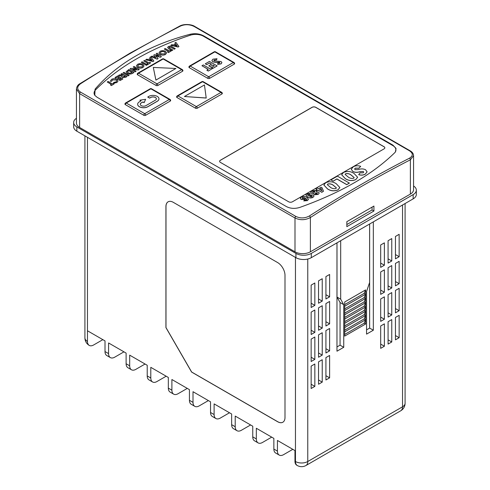 <?xml version="1.0" encoding="UTF-8"?>
<svg xmlns="http://www.w3.org/2000/svg" width="490" height="490" viewBox="0 0 490 490"><rect width="100%" height="100%" fill="white"/><g stroke="black" fill="none" stroke-linecap="round" stroke-linejoin="round"><path stroke-width="0.73" d="M147.76 96.996L149.603 98.061L150.663 97.455A3.338 1.929 180 0 1 155.385 97.455A3.338 1.929 180 0 1 156.365 98.815A3.338 1.929 180 0 1 155.385 100.181L145.959 105.62A3.338 1.929 180 0 1 142.321 106.036A3.338 1.929 180 0 1 140.263 104.26A3.338 1.929 180 0 1 141.236 102.894L142.927 101.92L144.121 102.612L145.622 99.299L139.883 100.168L141.077 100.854L139.393 101.828A5.947 3.436 0 0 0 137.647 104.26A5.947 3.436 0 0 0 141.322 107.433A5.947 3.436 0 0 0 147.802 106.685L157.229 101.246A5.947 3.436 0 0 0 158.974 98.815A5.947 3.436 0 0 0 157.229 96.389A5.947 3.436 0 0 0 148.819 96.389L147.76 97.069L149.603 98.135L150.663 97.522A3.338 1.929 180 0 1 155.385 97.522A3.338 1.929 180 0 1 156.359 98.851M137.653 104.29A5.947 3.436 0 0 0 137.647 104.327A5.947 3.436 0 0 0 141.322 107.5A5.947 3.436 0 0 0 147.802 106.759L157.229 101.314A5.947 3.436 0 0 0 158.974 98.888A5.947 3.436 0 0 0 158.974 98.851M139.883 100.168L141.016 100.891M140.263 104.29A3.338 1.929 180 0 1 141.236 102.967L142.927 101.994L144.121 102.68L145.622 99.299M292.383 201.807L384.074 148.868A2.609 1.507 0 0 0 384.834 147.802A2.609 1.507 0 0 0 384.074 146.737L315.768 107.304A2.609 1.507 0 0 0 312.075 107.304L220.384 160.242A2.609 1.507 0 0 0 219.618 161.308A2.609 1.507 0 0 0 220.384 162.374L288.69 201.807A2.609 1.507 0 0 0 292.383 201.807M107.224 81.983L108.143 81.456L112.351 83.882L113.27 83.355L114.195 83.882L111.432 85.548L110.513 85.015L111.432 84.415L107.224 81.983L111.371 84.452M118.047 80.924L116.908 82.54L113.698 83.214L113.729 82.381L116.02 81.916L116.736 80.936L115.977 79.907L112.455 79.95L111.671 81.26L110.33 81.242L111.53 79.349C113.325 78.461 115.113 78.467 116.896 79.374L118.047 80.887L116.908 82.54M116.736 80.972L115.977 79.974M122.874 78.945L120.111 80.538L119.193 79.937L121.03 78.872L120.044 78.302L118.2 79.435L117.282 78.835L119.125 77.775L117.741 76.973L115.903 78.112L114.985 77.506L117.741 75.913L122.874 78.945M120.969 78.908L120.044 78.376M119.064 77.806L117.741 77.046M127.014 76.483L125.942 77.102L122.402 77.463L122.022 76.146L118.5 75.478L119.523 74.884L123.198 75.344L120.963 74.051L121.888 73.525L127.014 76.483L125.942 77.175L122.402 77.536L122.022 76.213M122.022 76.146L121.79 76.728M121.973 76.207L118.5 75.478M123.137 75.38L120.963 74.051M139.24 69.421L138.413 69.899L132.71 69.298L136.085 71.246L135.167 71.773L130.04 68.814L130.873 68.331L136.557 68.937L133.194 66.995L134.113 66.462L139.24 69.494L138.413 69.972L132.864 69.384M136.085 71.246L135.167 71.846L130.04 68.814M136.404 68.919L133.194 66.995M144.054 65.923L142.945 67.504C141.145 68.349 139.356 68.337 137.58 67.473L136.453 65.881M161.388 56.638L160.432 57.189L155.685 55.799L158.08 58.543L157.137 59.088L151.141 56.632L152.072 56.093L155.857 57.649L153.689 55.162L154.583 54.641L158.882 55.903L156.194 53.716L157.125 53.177L161.388 56.638L160.432 57.263L155.765 55.897M158.08 58.543L157.137 59.161L151.141 56.632M155.765 57.606L153.689 55.162M158.748 55.86L156.194 53.716M166.606 52.902L165.498 54.488C163.697 55.327 161.908 55.321 160.132 54.451L159.005 52.865M137.623 74.799A1.305 0.753 120 0 1 138.541 73.2A1.305 0.753 -120 0 0 137.892 73.133A1.305 1.305 0 0 0 137.237 74.266A1.305 0.753 0 0 0 137.623 74.799L156.083 85.456A1.305 0.753 0 0 0 157.927 85.456L182.543 71.246A1.305 0.753 0 0 0 182.923 70.713A1.305 1.305 0 0 0 182.268 69.58A1.305 0.753 120 0 0 181.619 69.647L163.158 58.984L138.541 73.2L157.002 83.857L181.619 69.647A1.305 0.753 -120 0 1 182.543 71.246M177 97.535A1.305 0.753 120 0 1 177.925 95.936A1.305 0.753 -120 0 0 177.276 95.869A1.305 1.305 0 0 0 176.621 97.002A1.305 0.753 0 0 0 177 97.535L195.461 108.192A1.305 0.753 0 0 0 197.311 108.192L221.921 93.982A1.305 0.753 0 0 0 222.307 93.449A1.305 1.305 0 0 0 221.652 92.316A1.305 0.753 120 0 0 221.002 92.383L202.542 81.726L177.925 95.936L196.386 106.593L221.002 92.383A1.305 0.753 -120 0 1 221.921 93.982M308.449 199.301L307.444 200.612L303.757 200.906L304.682 199.926L306.513 199.926L306.887 199.43L305.613 198.45M306.887 199.467L305.582 198.211M305.552 198.199L304.884 199.399L301.111 199.473L300.309 198.272M319.223 193.091L318.132 194.438L314.396 194.763L313.961 193.538L311.413 193.329L310.721 192.337M313.961 193.464L311.413 193.256L310.721 192.3L312.05 190.782L316.026 190.451L316.589 191.192L316.332 191.811L318.549 192.098L319.223 193.054L318.132 194.371L314.396 194.689L313.961 193.464L313.814 193.954M316.589 191.229L316.387 191.798M323.498 191.272L321.801 192.319L318.145 190.206L317.318 190.69L316.234 190.065L317.067 189.514L315.738 188.748L317.146 187.927L318.482 188.699L321.054 187.211L322.138 187.835L323.498 191.272L321.801 192.252L318.145 190.138L317.318 190.616L316.234 189.991M317.005 189.55L315.738 188.748M349.388 183.119L346.73 184.657L336.924 178.997L333.102 181.202L330.94 179.885L337.42 176.143L349.388 183.119M357.633 177.276L355.795 179.616C351.998 181.135 348.482 180.804 345.242 178.611L341.652 174.771M395.173 152.255A10.878 6.278 0 0 0 392.735 145.524L203.411 36.217A10.878 6.278 0 0 0 190.334 35.206A253.82 146.541 0 0 0 95.507 89.952A10.878 6.278 0 0 0 94.919 95.483M367.108 171.849L365.399 174.073C363.415 175.236 361.185 175.438 358.711 174.679L360.027 172.878L363.151 172.805L363.702 172.106L363.268 171.488L359.697 171.788C357.241 172.609 354.962 172.517 352.874 171.5L351.269 169.326M363.702 172.143L363.268 171.555M363.268 171.488L359.697 171.721C357.241 172.541 354.962 172.443 352.874 171.433L351.269 169.289L353.259 166.808C355.52 165.583 358 165.436 360.695 166.349L358.864 168.248L355.281 168.205L354.613 169.007M339.846 187.548L338.008 189.887C334.211 191.406 330.695 191.069 327.455 188.883L323.865 185.042M310.28 193.464L307.475 194.873L308.78 196.055L309.502 194.94L313.159 194.94L314.01 196.049L312.957 197.354C311.077 198.174 309.288 198.058 307.591 196.998L305.901 195.014L306.887 193.758L310.28 193.464L309.251 194.383L307.824 194.438L307.481 194.91M314.01 196.086L312.957 197.427C311.077 198.242 309.288 198.125 307.591 197.072L305.901 195.044M170.257 101.075A1.305 0.753 0 0 0 170.643 100.542A1.305 1.305 0 0 0 169.987 99.409A1.305 0.753 120 0 0 169.338 99.476L150.877 88.812L126.261 103.029L144.722 113.686L169.338 99.476A1.305 0.753 -120 0 1 170.257 101.075L145.646 115.285A1.305 0.753 0 0 1 143.797 115.285L125.336 104.627A1.305 0.753 0 0 1 124.956 104.094A1.305 1.305 0 0 1 125.605 102.961L150.222 88.751A1.305 0.753 60 0 1 150.877 88.812A1.305 0.753 120 0 1 151.526 88.751A1.305 1.305 0 0 0 150.222 88.751M189.581 66.028A1.305 1.305 0 0 0 188.926 67.154A1.305 0.753 0 0 0 189.311 67.694L207.772 78.351A1.305 0.753 0 0 0 209.616 78.351L234.232 64.135A1.305 0.753 0 0 0 234.612 63.602A1.305 1.305 0 0 0 233.963 62.475L215.502 51.818A1.305 1.305 0 0 0 214.197 51.818L189.581 66.028A1.305 0.753 60 0 1 190.23 66.089L208.691 76.752L233.307 62.536L214.847 51.879L190.23 66.089A1.305 0.753 -60 0 0 189.311 67.694M178.948 46.495L178.097 47.058L170.9 45.294L171.88 44.657L173.331 45.037L175.567 43.745L174.912 42.906L175.892 42.342L178.948 46.495L178.097 46.991L170.9 45.227M175.524 43.769L174.912 42.906M175.267 48.62L174.348 49.153L171.01 47.23L169.271 47.077L169.62 48.173L172.835 50.029L171.917 50.556L168.854 48.792L167.605 47.487L168.327 46.556C169.73 45.938 171.028 46.035 172.211 46.856L175.267 48.62L174.348 49.227L171.01 47.297L169.271 47.144L168.921 47.561M172.835 50.029L171.917 50.629L168.854 48.865L167.605 47.524M164.291 49.037L165.21 48.51L169.418 50.936L170.336 50.409L171.261 50.936L168.499 52.602L167.574 52.069L168.499 51.468L164.291 49.037L168.438 51.505M153.835 60.999L152.984 61.562L145.781 59.798L146.767 59.155L148.219 59.535L150.448 58.243L149.799 57.41L150.779 56.84L153.835 60.999L152.984 61.489L145.781 59.725M150.412 58.267L149.799 57.41M143.711 60.919L144.63 60.386L148.838 62.818L149.762 62.285L150.681 62.818L147.919 64.484L147 63.951L147.919 63.351L143.711 60.919L147.858 63.388M147.331 64.827L146.406 65.354L141.279 62.322L142.198 61.795L147.331 64.827M133.984 72.459L132.821 73.126C131.051 74.211 129.195 74.266 127.271 73.292L126.095 71.803L128.852 69.5L133.984 72.459L132.821 73.2C131.051 74.278 129.195 74.333 127.271 73.359L126.095 71.84M129.115 75.338L128.196 75.87L123.07 72.839L123.988 72.306L129.115 75.338M365.613 289.902L344.691 301.987L344.691 336.091L365.613 324.013L365.613 289.902L364.18 293.345L365.613 294.171L364.18 297.608L365.613 298.435L364.18 301.871L365.613 302.697L364.18 306.134L365.613 306.961L364.18 310.397L365.613 311.224L364.18 314.66L365.613 315.487L364.18 318.923L365.613 319.75L364.18 323.186L365.613 324.013M325.917 379.977L325.917 357.596L329.611 355.464L329.611 377.845L325.917 379.977M325.917 352.978L325.917 330.597L329.611 328.465L329.611 350.846L325.917 352.978M325.917 325.979L325.917 303.592L329.611 301.46L329.611 323.847L325.917 325.979M325.917 298.974L325.917 276.593L329.611 274.461L329.611 296.842L325.917 298.974M318.537 384.246L318.537 361.859L322.23 359.727L322.23 382.114L318.537 384.246M318.537 357.241L318.537 334.86L322.23 332.728L322.23 355.109L318.537 357.241M318.537 330.242L318.537 307.855L322.23 305.723L322.23 328.11L318.537 330.242M318.537 303.237L318.537 280.856L322.23 278.724L322.23 301.105L318.537 303.237M311.15 388.509L311.15 366.122L314.843 363.99L314.843 386.377L311.15 388.509M311.15 361.504L311.15 339.123L314.843 336.991L314.843 359.372L311.15 361.504M311.15 334.505L311.15 312.124L314.843 309.992L314.843 332.373L311.15 334.505M384.38 346.228L384.38 323.847L380.687 325.979L380.687 348.359L384.38 346.228L380.687 344.096L380.687 325.979M384.38 319.229L384.38 296.842L380.687 298.974L380.687 321.36L384.38 319.229L380.687 317.097L380.687 298.974M384.38 292.224L384.38 269.843L380.687 271.975L380.687 294.355L384.38 292.224L380.687 290.092L380.687 271.975M384.38 265.225L384.38 242.844L380.687 244.976L380.687 267.356L384.38 265.225L380.687 263.093L380.687 244.976M391.761 341.965L391.761 319.584L388.074 321.716L388.074 344.096L391.761 341.965L388.074 339.833L388.074 321.716M391.761 314.966L391.761 292.579L388.074 294.711L388.074 317.097L391.761 314.966L388.074 312.834L388.074 294.711M391.761 287.961L391.761 265.58L388.074 267.712L388.074 290.092L391.761 287.961L388.074 285.829L388.074 267.712M391.761 260.962L391.761 238.581L388.074 240.713L388.074 263.093L391.761 260.962L388.074 258.83L388.074 240.713M399.148 337.702L399.148 315.321L395.454 317.453L395.454 339.833L399.148 337.702L395.454 335.57L395.454 317.453M399.148 310.703L399.148 288.316L395.454 290.447L395.454 312.834L399.148 310.703L395.454 308.571L395.454 290.447M399.148 234.318L395.454 236.45L395.454 258.83L399.148 256.699L399.148 234.318M399.148 261.317L395.454 263.449L395.454 285.829L399.148 283.698L399.148 261.317M314.843 305.368L311.15 307.5L311.15 285.119L314.843 282.987L314.843 305.368L311.15 303.237L311.15 285.119M369.613 224.01L369.613 282.485L366.557 291.489L366.557 334.125L373.325 330.217L373.325 221.866M340.691 240.713L340.691 299.188L343.741 304.664L343.741 347.294L336.973 351.201L336.973 242.856M155.9 80.084L175.898 68.471L153.309 67.442L155.9 80.084L175.898 68.471M184.43 96.512L206.217 98.055L204.453 84.954L184.43 96.512L206.217 97.988M307.769 259.039L307.769 461.519A8.704 5.022 180 0 1 295.458 461.519A8.704 5.022 -60 0 0 297.265 465.5L296.769 465.218A8.704 5.022 -60 0 1 294.968 461.231L295.458 461.519L295.458 257.409M277.432 451.106A8.704 5.022 120 0 0 279.233 455.088L275.662 453.03A8.704 5.022 -60 0 1 273.861 449.048L277.432 451.106L277.432 440.449L294.968 450.573L294.968 461.231M279.233 455.088A8.704 5.022 120 0 0 283.581 454.659L292.812 449.33M256.325 438.924A8.704 5.022 120 0 0 258.126 442.905L254.555 440.847A8.704 5.022 -60 0 1 252.754 436.86L256.325 438.924L256.325 428.26L273.861 438.385L273.861 449.048M258.126 442.905A8.704 5.022 120 0 0 262.475 442.476L271.705 437.141M235.218 426.735A8.704 5.022 120 0 0 237.019 430.716L233.448 428.658A8.704 5.022 -60 0 1 231.648 424.677L235.218 426.735L235.218 416.077L252.754 426.202L252.754 436.86M237.019 430.716A8.704 5.022 120 0 0 241.368 430.287L250.598 424.959M214.112 414.546A8.704 5.022 120 0 0 215.912 418.534L212.342 416.469A8.704 5.022 -60 0 1 210.541 412.488L214.112 414.546L214.112 403.889L231.648 414.013L231.648 424.677M215.912 418.534A8.704 5.022 120 0 0 220.261 418.099L229.492 412.77M193.005 402.363A8.704 5.022 120 0 0 194.806 406.345L191.235 404.287A8.704 5.022 -60 0 1 189.434 400.299L193.005 402.363L193.005 391.706L210.541 401.831L210.541 412.488M194.806 406.345A8.704 5.022 120 0 0 199.154 405.916L208.385 400.587M171.898 390.175A8.704 5.022 120 0 0 173.699 394.162L170.128 392.098A8.704 5.022 -60 0 1 168.327 388.117L171.898 390.175L171.898 379.517L189.434 389.642L189.434 400.299M173.699 394.162A8.704 5.022 120 0 0 178.048 393.727L187.278 388.399M150.791 377.992A8.704 5.022 120 0 0 152.592 381.973L149.021 379.915A8.704 5.022 -60 0 1 147.221 375.928L150.791 377.992L150.791 367.335L168.327 377.459L168.327 388.117M152.592 381.973A8.704 5.022 120 0 0 156.941 381.545L166.171 376.216M129.679 365.803A8.704 5.022 120 0 0 131.485 369.791L127.915 367.727A8.704 5.022 -60 0 1 126.114 363.745L129.679 365.803L129.679 355.146L147.221 365.271L147.221 375.928M131.485 369.791A8.704 5.022 120 0 0 135.834 369.356L145.065 364.027M108.572 353.621A8.704 5.022 120 0 0 110.379 357.602L106.808 355.544A8.704 5.022 -60 0 1 105.007 351.557L108.572 353.621L108.572 342.963L126.114 353.088L126.114 363.745M110.379 357.602A8.704 5.022 120 0 0 114.727 357.173L123.958 351.845M102.851 339.656L93.621 344.985A8.704 5.022 -60 0 1 89.272 345.419A8.704 5.022 -60 0 1 87.465 341.432L87.465 330.774L105.007 340.899L105.007 351.557M409.511 150.816L194.138 26.472C189.606 24.292 185.091 24.139 180.589 26.013A1276.089 736.752 120 0 0 130.542 53.3A1276.089 736.752 120 0 0 80.495 83.802C76.777 86.681 76.777 89.443 80.489 92.083L295.862 216.433C300.394 218.54 304.909 218.381 309.411 215.961A1276.089 736.752 -60 0 1 359.458 185.465A1276.089 736.752 -60 0 1 409.505 158.172C413.223 155.838 413.223 153.388 409.511 150.816A1.305 0.753 120 0 1 410.106 150.785C412.304 152.023 413.456 153.652 413.566 155.679L410.375 159.801A1274.778 735.998 120 0 0 360.383 187.064A1274.778 735.998 120 0 0 310.384 217.529L310.384 251.811A10.878 6.278 180 0 1 294.998 251.811L79.625 127.467A10.878 6.278 180 0 1 76.434 123.027L76.434 89.064L79.625 93.651L79.625 127.467M346.84 221.688L346.84 226.662L373.919 211.031L373.919 206.057L346.84 221.688M310.384 251.811L410.375 194.083L410.375 159.801A1.305 0.796 -117.2 0 0 409.505 158.172M413.566 155.679L413.566 189.636A10.878 6.278 180 0 1 410.375 194.083M394.916 152.531L395.387 151.998L396.036 148.409L392.894 145.114L203.571 35.813C199.522 33.7 195.026 33.185 190.096 34.276C149.132 45.074 117.465 63.357 95.085 89.131L94.797 95.336L97.106 97.277L286.43 206.584C290.478 208.654 294.974 208.924 299.905 207.38C340.869 192.748 372.535 174.464 394.916 152.531M309.411 215.961A1.305 0.711 -122.7 0 1 310.384 217.529C305.27 220.237 300.143 220.396 294.998 217.995L79.625 93.651A1.305 0.753 120 0 1 80.489 92.083M413.566 185.986A10.878 6.278 180 0 1 416.335 190.169A10.878 6.278 180 0 1 413.15 194.616L311.303 253.41A10.878 6.278 180 0 1 295.923 253.41L76.85 126.935A10.878 6.278 180 0 1 73.665 122.494A10.878 6.278 180 0 1 76.434 118.304M416.335 190.169L416.335 194.438A10.878 6.278 180 0 1 413.15 198.879L311.303 257.673A10.878 6.278 180 0 1 295.923 257.673L76.85 131.197A10.878 6.278 180 0 1 73.665 126.757L73.665 122.494M284.996 417.462L284.996 275.349A10.443 6.027 -120 0 0 277.616 262.56L173.313 202.339A10.443 6.027 -120 0 0 168.088 201.825A10.443 6.027 -120 0 0 165.926 206.602L165.926 327.596L191.596 372.063L277.616 421.725A10.443 6.027 -120 0 0 282.834 422.239A10.443 6.027 -120 0 0 284.996 417.462M360.695 166.349L358.864 168.174L355.281 168.131L354.613 168.97L355.146 169.675L358.276 169.601C360.83 168.652 363.237 168.689 365.509 169.705L367.108 171.812L365.399 174.073M365.399 173.999C363.415 175.163 361.185 175.365 358.711 174.612M355.795 179.542C351.998 181.067 348.482 180.73 345.242 178.544L341.652 174.74L343.484 172.449C347.281 170.93 350.803 171.267 354.05 173.454L357.633 177.245L355.795 179.616M348.065 176.908C349.615 178.207 351.471 178.666 353.633 178.299L354.178 177.588L351.226 175.089C349.676 173.803 347.82 173.338 345.658 173.693L345.113 174.416L348.065 176.908M345.658 173.693L345.113 174.452M354.172 177.625L351.226 175.157C349.676 173.87 347.82 173.405 345.658 173.76M349.388 183.052L346.73 184.583L336.924 178.924L333.102 181.202M333.102 181.129L330.94 179.885M338.008 189.814C334.211 191.333 330.695 191.002 327.455 188.809L323.865 185.006L325.697 182.715C329.494 181.196 333.016 181.533 336.263 183.726L339.846 187.511L338.008 189.887M330.278 187.18C331.828 188.472 333.684 188.938 335.846 188.564L336.391 187.86L333.439 185.355C331.889 184.069 330.033 183.603 327.871 183.958L327.326 184.687L330.278 187.18M327.871 183.958L327.326 184.718M336.385 187.897L333.439 185.428C331.889 184.142 330.033 183.677 327.871 184.032M322.04 190.849L321.085 188.442L319.474 189.373L322.04 190.849M322.004 190.831L321.085 188.509L319.535 189.403M317.14 193.789L317.287 192.999L315.266 193.14L315.474 193.875L317.14 193.789L317.287 192.999L315.266 193.14L315.474 193.875M314.923 192.166L314.874 191.222L312.994 191.382L312.632 192.331L314.923 192.166L314.874 191.222L312.994 191.455L312.632 192.399M312.406 192.019L312.632 192.331M315.266 193.207L315.474 193.942M314.923 192.233L314.874 191.296M311.91 196.809L311.824 195.798L310.096 195.743L310.17 196.76L311.91 196.809L312.234 196.368M311.91 196.882L311.824 195.871L310.096 195.743L309.766 196.19M310.096 195.816L309.766 196.227M305.552 198.125L304.884 199.332L301.111 199.399L300.309 198.236L301.27 196.998C303.169 196.147 305 196.239 306.764 197.286L308.449 199.265L307.444 200.539L303.757 200.833M302.434 197.482L302.03 198.015L302.477 198.554L304.259 198.542L304.645 197.991L304.259 197.476L302.434 197.482L302.03 198.052M304.259 197.476L302.434 197.556M304.645 198.027L304.259 197.543M201.96 65.74L203.338 64.943L209.647 68.588L211.031 67.785L212.409 68.588L208.268 71.05L206.89 70.248L208.268 69.384L201.96 65.74L208.207 69.415M217.144 65.923L213.003 68.312L211.619 67.449L214.381 65.85L212.905 64.999L210.143 66.665L208.764 65.795L211.521 64.202L209.451 63.008L206.688 64.668L205.31 63.804L209.451 61.409L217.144 65.923M214.32 65.887L212.905 65.066M211.46 64.239L209.451 63.075M221.903 62.689L221.045 63.902L217.695 64.417L217.781 63.204L219.679 63.02L219.796 62.371L215.386 62.395L212.825 61.838L211.894 60.558M219.679 63.094L219.796 62.444M219.679 63.02L219.796 62.371L219.3 62.236L215.386 62.322L212.825 61.765L211.894 60.527L212.948 59.168L217.009 58.714L216.519 59.909L214.277 60.062L214.124 60.993M153.309 67.442L155.9 80.017M399.148 256.699L395.454 254.567L395.454 236.45M399.148 283.698L395.454 281.566L395.454 263.449M311.15 312.124L311.15 330.242L314.843 332.373M311.15 339.123L311.15 357.241L314.843 359.372M311.15 366.122L311.15 384.246L314.843 386.377M318.537 280.856L318.537 298.974L322.23 301.105M318.537 307.855L318.537 325.979L322.23 328.11M318.537 334.86L318.537 352.978L322.23 355.109M318.537 361.859L318.537 379.977L322.23 382.114M325.917 276.593L325.917 294.711L329.611 296.842M325.917 303.592L325.917 321.716L329.611 323.847M325.917 330.597L325.917 348.715L329.611 350.846M325.917 357.596L325.917 375.714L329.611 377.845M366.557 329.862L369.632 328.086L369.632 223.997M369.632 328.086L373.325 330.217M336.998 242.844L336.998 297.056L340.691 299.188M336.998 297.056L340.054 302.532L343.741 304.664M340.054 302.532L340.054 345.162L343.741 347.294M340.054 345.162L336.973 346.938M364.18 323.186L344.691 334.443M365.613 319.75L344.691 331.828M364.18 318.923L344.691 330.18M365.613 315.487L344.691 327.565M364.18 314.66L344.691 325.911M365.613 311.224L344.691 323.302M364.18 310.397L344.691 321.648M365.613 306.961L344.691 319.039M364.18 306.134L344.691 317.385M365.613 302.697L344.691 314.776M364.18 301.871L344.691 313.122M365.613 298.435L344.691 310.513M364.18 297.608L344.691 308.859M365.613 294.171L344.691 306.25M364.18 293.345L344.691 304.596M217.009 58.714L216.519 59.835L214.277 59.994L214.124 60.919L221.113 61.538L221.903 62.653L221.045 63.902M221.045 63.829L217.695 64.349M213.867 60.54L214.124 60.919M209.451 63.008L206.688 64.668M206.688 64.6L205.31 63.804M212.905 64.999L210.143 66.665M210.143 66.591L208.764 65.795M217.144 65.85L213.003 68.312M213.003 68.245L211.619 67.449M212.409 68.588L208.268 71.05M208.268 70.977L206.89 70.18M174.599 45.368L177.147 45.95L176.137 44.48L174.599 45.368M177.092 45.938L176.137 44.547L174.685 45.386M168.921 47.53L169.271 47.144M171.261 50.936L168.499 52.602M168.499 52.534L167.574 52.001M165.473 51.315L166.606 52.865L165.498 54.415C163.697 55.26 161.908 55.248 160.132 54.384L159.005 52.828L160.095 51.309C161.89 50.446 163.678 50.452 165.473 51.315M164.591 53.876L165.32 52.877L164.542 51.842L162.539 51.413L161.02 51.836L160.31 52.828L161.063 53.857L164.591 53.876M165.32 52.914L164.542 51.916L162.539 51.487L161.02 51.909L160.31 52.865M149.487 59.866L152.035 60.448L151.024 58.978L149.487 59.866M151.974 60.435L151.024 59.051L149.572 59.884M150.681 62.818L147.919 64.484M147.919 64.41L147 63.878M147.331 64.754L146.406 65.354M146.406 65.286L141.279 62.322M142.927 64.337L144.054 65.887L142.945 67.436C141.145 68.275 139.356 68.269 137.58 67.4L136.453 65.85L137.549 64.325C139.338 63.467 141.132 63.467 142.927 64.337M142.039 66.897L142.774 65.893L141.99 64.864L139.993 64.435L138.468 64.858L137.757 65.85L138.517 66.879L142.039 66.897M142.774 65.93L141.99 64.931L139.993 64.508L138.468 64.925L137.757 65.887M132.141 72.459L128.852 70.56L127.418 71.809L128.209 72.771L129.979 73.231L132.141 72.459M132.079 72.496L128.852 70.633L127.418 71.846M129.115 75.27L128.196 75.87M128.196 75.797L123.07 72.839M124.123 75.877L123.333 76.936L125.171 76.483L124.123 75.877L123.333 77.01M125.109 76.52L124.123 75.944M117.741 76.973L115.903 78.112M115.903 78.039L114.985 77.506M120.044 78.302L118.2 79.435M118.2 79.368L117.282 78.835M122.874 78.872L120.111 80.538M120.111 80.47L119.193 79.937M116.908 82.467L113.698 83.141M115.977 79.907L112.455 79.876L111.671 81.26M111.671 81.156L110.33 81.175M114.195 83.882L111.432 85.548M111.432 85.481L110.513 84.948M346.84 224.53L372.069 209.965L372.069 207.123M372.069 209.965L373.919 211.031M384.834 147.839A2.609 1.507 0 0 0 384.074 146.81L315.768 107.377A2.609 1.507 0 0 0 312.075 107.377L220.384 160.31A2.609 1.507 0 0 0 219.624 161.339M168.119 201.807A10.443 6.027 -120 0 0 165.988 206.566L165.988 327.565L191.657 372.026L277.677 421.688A10.443 6.027 -120 0 0 282.865 422.227M180.589 26.013A1.305 0.796 -117.2 0 0 179.946 25.946L129.893 53.239L79.839 83.735C77.904 84.782 76.765 86.558 76.434 89.064M297.265 465.5A8.704 8.704 0 0 0 305.962 465.5A8.704 5.022 -120 0 0 307.769 461.519L402.535 406.804L402.535 205.004M294.998 251.811L294.998 217.995A1.305 0.753 120 0 1 295.862 216.433M392.894 145.114L392.735 145.524M203.571 35.813L203.411 36.217M190.096 34.276L190.334 35.206M95.085 89.131L95.507 89.952M410.106 150.785L194.732 26.436A1.305 0.753 120 0 0 194.138 26.472M80.495 83.802A1.305 0.711 -122.7 0 0 79.839 83.735M413.15 198.879L413.15 194.616M311.303 257.673L311.303 253.41M295.923 257.673L295.923 253.41M76.85 131.197L76.85 126.935M402.535 406.804A8.704 5.022 60 0 1 400.728 410.785A8.704 8.704 0 0 0 405.083 403.252A8.704 5.022 180 0 1 402.535 406.804M87.465 341.432A8.704 5.022 180 0 1 84.917 337.88A8.704 8.704 0 0 0 89.272 345.419M87.465 137.322L87.465 330.774M162.502 58.923A1.305 0.753 -120 0 1 163.158 58.984A1.305 0.753 -60 0 1 163.807 58.923A1.305 1.305 0 0 0 162.502 58.923L137.892 73.133M157.927 85.456A1.305 0.753 -120 0 0 157.002 83.857A1.305 0.753 -60 0 0 156.083 85.456M125.336 104.627A1.305 0.753 120 0 1 126.261 103.029A1.305 0.753 -120 0 0 125.605 102.961M145.646 115.285A1.305 0.753 60 0 0 144.722 113.686A1.305 0.753 120 0 0 143.797 115.285M209.616 78.351A1.305 0.753 -120 0 0 208.691 76.752A1.305 0.753 -60 0 0 207.772 78.351M233.963 62.475A1.305 0.753 -60 0 0 233.307 62.536A1.305 0.753 60 0 1 234.232 64.135M214.197 51.818A1.305 0.753 -120 0 1 214.847 51.879A1.305 0.753 -60 0 1 215.502 51.818M201.886 81.659A1.305 0.753 -120 0 1 202.542 81.726A1.305 0.753 -60 0 1 203.191 81.659A1.305 1.305 0 0 0 201.886 81.659L177.276 95.869M197.311 108.192A1.305 0.753 -120 0 0 196.386 106.593A1.305 0.753 -60 0 0 195.461 108.192M194.732 26.436C192.288 24.598 184.681 23.483 179.946 25.946M305.962 465.5L400.728 410.785M405.083 403.252L405.083 203.534M84.917 337.88L84.917 135.853M182.268 69.58L163.807 58.923M151.526 88.751L169.987 99.409M221.652 92.316L203.191 81.659"/></g></svg>
